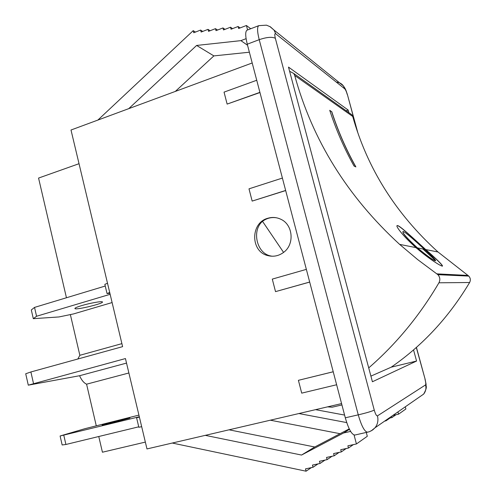 <?xml version="1.0" encoding="UTF-8"?>
<svg xmlns="http://www.w3.org/2000/svg" width="496" height="496" viewBox="0 0 496 496"><rect width="100%" height="100%" fill="white"/><g stroke="black" fill="none" stroke-linecap="round" stroke-linejoin="round"><path stroke-width="0.74" d="M139.395 417.111L136.586 417.75L139.364 416.962M139.314 416.752L60.103 435.984L62.155 444.968L65.906 444.478L138.744 426.814M136.592 417.762L138.849 427.273L141.676 426.665M109.337 423.584L102.157 425.153C103.063 424.533 131.955 417.117 129.89 418.035L109.337 423.584M63.817 435.352L65.906 444.478M60.103 435.984L84.878 428.705L138.917 415.102M107.508 283.247L104.848 284.344L107.031 293.496M112.108 302.554L73.588 313.912L59.005 316.944L33.306 318.674L36.561 316.256L110.137 294.308M81.666 305.604C89.838 303.137 101.68 301.022 102.356 301.884C104.91 303.18 76.334 310.217 74.933 308.63C74.536 308.097 76.781 307.092 81.666 305.604M109.889 293.248L107.043 293.57L109.709 292.504M105.251 286.031L34.534 307.402L36.561 316.256M34.534 307.402L31.316 309.95L33.306 318.674M289.602 71.269L293.725 73.458L294.711 75.473C312.381 140.058 347.349 196.36 399.615 244.373L417.669 259.594L437.894 274.685C440.051 277.165 440.398 279.868 438.929 282.794C419.591 315.698 396.186 344.069 368.714 367.902M438.929 282.794L469.613 282.509C448.923 317.155 422.759 345.396 391.121 367.232L370.909 376.123M469.613 282.509C470.785 280.19 470.512 278.051 468.776 276.086L438.024 251.999C395.777 213.689 367.344 168.51 352.712 116.448L351.906 114.818L349.674 113.237M397.184 225.568L397.711 225.606C400.638 226.294 413.968 238.929 425.717 249.556C437.026 259.489 442.618 265 442.494 266.085C441.31 266.606 428.265 258.422 416.045 247.634C403.818 237.02 395.176 225.81 397.184 225.568L397.612 225.674C400.563 226.368 414.148 239.258 425.965 249.934C437.075 259.699 442.556 265.106 442.395 266.16M416.324 248.043L415.803 247.585M402.876 231.638C402.51 233.362 407.476 238.929 417.768 248.329C427.471 256.345 433.368 260.505 435.463 260.809L435.556 260.741M424.657 249.68L424.192 249.252M403.322 231.582L402.981 231.564C402.56 233.194 407.396 238.65 417.489 247.919C427.366 256.128 433.392 260.4 435.569 260.741C435.81 259.997 432.09 256.178 424.409 249.296C415.797 241.434 405.399 232.004 403.322 231.582M331.762 111.668C337.956 130.777 345.997 149.191 355.874 166.923L354.02 166.005C344.069 148.13 335.972 129.568 329.735 110.31L331.669 111.743C337.844 130.789 345.855 149.153 355.694 166.836M329.79 110.49L331.669 111.743M272 256.227L269.898 255.781C256.525 252.607 251.732 230.404 262.502 221.315L283.582 252.396M262.502 221.315C266.836 218.116 271.603 216.963 276.805 217.856M435.569 260.605L422.871 248.986M327.565 406.863L332.146 407.21L341.924 404.934M126.53 363.091L79.571 375.726L28.291 385.169L125.445 358.558L146.977 448.936L341.577 403.595M145.347 442.097L102.43 452.216L98.766 436.511M298.89 413.54L346.723 422.586M340.058 433.702L270.326 420.199M390.067 417.985L386.018 420.806L384.66 421.11M391.623 416.28L391.964 417.564L388.734 418.283M397.953 411.897L398.561 414.166L392.82 415.456M349.24 428.879L314.749 446.995L229.059 429.809M353.326 444.639L348.471 448.037L347.888 445.817L356.426 443.963L367.3 436.275L366.308 432.524M269.793 26.474L274.003 30.058L270.382 26.827L266.501 25.166L258.838 25.637L247.07 30.151C245.198 31.347 245.266 36.022 247.268 44.187L345.303 417.799C348.527 428.99 351.707 434.744 354.851 435.048L369.421 431.712L372.719 429.933L375.019 427.788L371.2 430.9M314.749 446.995L301.537 455.055L205.263 435.352M349.457 429.319L343.604 432.971L301.537 455.055M350.61 431.415L343.604 432.971M356.426 443.963L354.07 435.011M405.294 406.813L405.877 408.989L398.561 414.166M395.988 414.743L391.964 417.564M346.189 448.527L341.31 451.924L340.733 449.711L348.471 448.037M339.084 452.402L334.186 455.793L333.61 453.58L341.31 451.924M332.016 456.258L327.093 459.643L326.523 457.436L334.186 455.793M324.985 460.096L320.044 463.469L319.474 461.268L327.093 459.643M317.986 463.909L313.026 467.282L312.461 465.081L320.044 463.469M172.267 443.04L306.075 471.2L305.486 468.881L313.026 467.282M306.075 471.2L311.333 467.641M315.549 409.659L344.584 415.071M79.025 163.699L38.564 178.07L66.445 297.761M33.499 383.47L30.888 371.963L122.611 346.648L71.002 130.014L252.197 62.98M175.311 91.425L213.875 55.899L249.376 52.216M213.875 55.899L196.621 45.446L128.731 108.661M247.547 45.26L240.92 40.635L196.621 45.446M246.09 38.669L240.92 40.635M250.728 28.749L246.419 25.501L247.585 29.952M240.076 27.943L238.099 26.493L238.626 28.501L246.419 25.501M232.512 28.644L230.516 27.218L231.037 29.221L238.099 26.493M224.998 29.351L222.971 27.937L223.491 29.934L230.516 27.218M217.527 30.045L215.475 28.65L215.989 30.64L222.971 27.937M210.093 30.74L208.022 29.357L208.537 31.347L215.475 28.65M202.709 31.428L200.613 30.064L201.122 32.048L208.022 29.357M97.873 120.075L193.217 30.653L195.455 32.079M193.217 30.653L193.756 32.742L200.613 30.064M285.646 190.452L252.16 201.091L248.998 188.84L282.398 178.064M285.677 190.563L252.16 201.091M336.629 384.753L301.711 393.142L298.406 380.32L333.225 371.777M333.219 371.758L298.406 380.32M309.678 282.038L275.522 291.629L272.292 279.105L306.354 269.371M309.69 282.081L275.522 291.629M259.91 92.361L227.131 104.086L224.043 92.12L256.736 80.259M259.954 92.541L227.131 104.086M267.846 218.252C272.242 216.95 276.52 217.267 280.674 219.189C293.192 224.564 294.822 244.683 283.34 252.576C278.585 255.979 273.445 256.99 267.933 255.626C250.325 251.763 250.275 222.766 267.846 218.252M30.888 371.963L25.718 373.773L28.278 385.094M70.364 314.582L79.85 355.297L77.816 359.011M79.571 375.726C81.53 380.122 83.867 382.943 86.583 384.183L96.249 425.698M413.54 349.909L416.572 361.038L372.409 381.759L288.486 67.09L348.161 110.044L348.874 112.666M121.892 343.641L79.85 355.297M86.583 384.183L128.886 372.98M346.146 110.726L348.161 110.044M391.208 367.17L416.572 361.038M467.995 275.435L436.92 273.86M294.711 75.473L352.712 116.448M347.572 95.158L357.269 131.167M416.318 347.479L425.091 379.118M336.356 82.15C339.32 82.324 341.676 83.588 343.418 85.957L344.782 88.871C345.594 89.745 346.425 91.636 347.281 94.556M425.01 379.304C425.797 382.397 425.977 384.264 425.562 384.902C426.399 388.337 425.766 391.4 423.646 394.103L419.287 397.116M357.901 132.99L347.46 94.748C345.737 89.671 345.749 89.268 343.393 85.92L274.003 30.058L275.739 33.815L344.782 88.871M425.562 384.902L377.456 415.877C378.522 420.341 377.71 424.309 375.019 427.788L423.665 394.084C428.011 386.186 425.599 386.582 426.114 384.406L425.115 379.217L416.429 347.38M258.769 25.668C257.058 26.933 257.207 31.601 259.21 39.674C266.78 37.113 272.155 36.661 275.348 38.316C274.493 34.708 274.623 33.207 275.739 33.815M377.456 415.877C376.489 416.026 375.422 414.104 374.257 410.105C371.709 411.351 366.377 412.932 358.261 414.848C361.479 426.021 364.591 431.818 367.604 432.239M247.268 44.187L259.21 39.674L358.261 414.848L345.303 417.799M374.257 410.105L275.348 38.316M437.894 274.685L468.776 276.086M293.725 73.458L351.906 114.818M416.566 248.093L417.768 248.329M424.88 249.724L425.965 249.934M399.615 244.373L416.045 247.634M425.717 249.556L438.024 251.999M417.489 247.919L424.409 249.296M269.898 255.781L267.933 255.626"/></g></svg>
